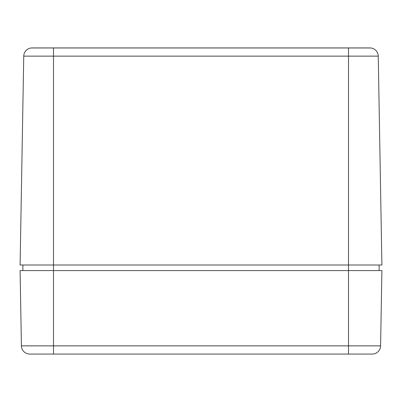 <?xml version="1.0" encoding="UTF-8"?>
<svg xmlns="http://www.w3.org/2000/svg" width="402" height="402" viewBox="0 0 402 402"><rect width="100%" height="100%" fill="white"/><g stroke="black" fill="none" stroke-linecap="round" stroke-linejoin="round"><path stroke-width="0.6" d="M31.23 47.974L32.095 47.928L31.23 47.974A8.352 8.352 0 0 0 23.748 56.134L20.1 265.008L381.9 265.008L378.252 56.134A8.352 8.352 0 0 0 370.77 47.974L31.23 47.974A8.352 8.352 0 0 0 23.748 56.134L53.496 56.134L53.496 270.576L20.1 270.576L21.417 345.866A8.352 8.352 0 0 0 29.763 354.072A8.352 8.352 0 0 1 21.417 345.866A8.352 8.352 0 0 0 29.763 354.072A8.352 8.352 0 0 1 21.417 345.866L53.496 345.866L53.496 270.576L381.9 270.576L380.583 345.866L381.9 270.576M369.905 47.928L32.095 47.928M22.884 265.008L22.884 270.576M379.116 265.008L379.116 270.576M20.1 265.008L23.748 56.134M372.237 354.072A8.352 8.352 0 0 0 380.583 345.866A8.352 8.352 0 0 1 372.237 354.072L29.763 354.072M53.496 47.974L53.496 56.134L348.504 56.134L348.504 345.866L53.496 345.866L53.496 354.072M348.504 47.974L348.504 56.134L378.252 56.134M380.583 345.866L348.504 345.866L348.504 354.072"/></g></svg>
